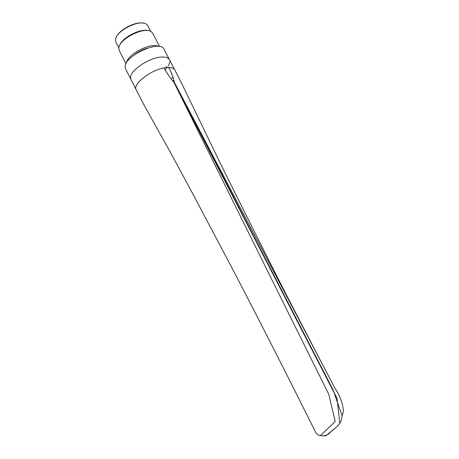 <?xml version="1.0" encoding="UTF-8"?>
<svg xmlns="http://www.w3.org/2000/svg" width="459" height="459" viewBox="0 0 459 459"><rect width="100%" height="100%" fill="white"/><g stroke="black" fill="none" stroke-linecap="round" stroke-linejoin="round"><path stroke-width="0.69" d="M174.77 69.911L169.463 59.716C168.321 57.668 165.556 56.796 161.178 57.094C148.762 57.702 129.398 71.047 130.574 77.961L130.97 79.493L136.197 89.798C132.335 84.278 150.781 69.802 164.666 67.817L166.238 66.859L168.384 67.456L169.79 69.057L172.366 75.517C172.888 76.63 174.535 81.977 174.133 81.903L173.29 80.664L173.749 81.949L328.81 394.384L335.173 421.528L320.33 435.637C317.697 435.396 315.654 433.307 314.197 429.372L295.321 391.728M165.011 69.906L167.564 67.043L165.011 69.906M164.666 67.817L164.787 69.55L168.964 75.884C169.87 77.353 173.267 81.84 173.749 81.949L337.009 398.28L339.821 423.152L336.952 426.721L325.758 435.861L323.084 435.746M342.058 415.682L333.033 389.714L174.133 81.903L334.863 388.021C339.947 395.629 342.816 403.444 343.47 411.471L342.058 415.682C341.84 418.465 341.215 420.828 340.182 422.773L337.17 426.554L330.463 432.166C329.126 433.95 327.02 435.161 324.146 435.798M169.87 61.873L168.487 65.689M169.463 59.716L163.989 49.211C160.363 39.135 123.178 56.434 125.187 67.347L125.617 68.93L130.97 79.499M130.574 77.961L130.585 77.296M147.167 48.195C142.594 49.624 138.4 51.781 134.579 54.661M158.441 46.382C151.08 42.13 127.373 54.317 126.546 62.774M159.617 46.537L152.755 33.341L151.395 31.832C144.551 25.888 117.969 39.549 118.818 48.579L119.254 50.559L125.99 63.818M148.257 30.678C140.477 28.137 122.169 37.546 119.707 45.349M150.839 31.499L147.896 25.824L146.461 24.258C139.702 18.63 114.888 31.384 115.536 40.157L115.972 42.228M143.621 23.197C135.887 21.022 119.053 29.674 116.316 37.225M171.155 78.971L172.894 76.963M322.889 365.215L286.095 294.305C262.646 248.285 240.2 203.561 218.754 160.128L181.248 82.494L174.793 69.957C173.886 68.293 171.752 67.462 168.384 67.456M136.197 89.803L144.281 105.444L171.264 153.891L192.229 192.803L233.625 271.08C254.458 311.087 275.463 352.179 296.646 394.361M320.33 435.637L325.758 435.861M340.182 422.773L339.821 423.152M115.966 42.228L118.864 47.931"/></g></svg>
